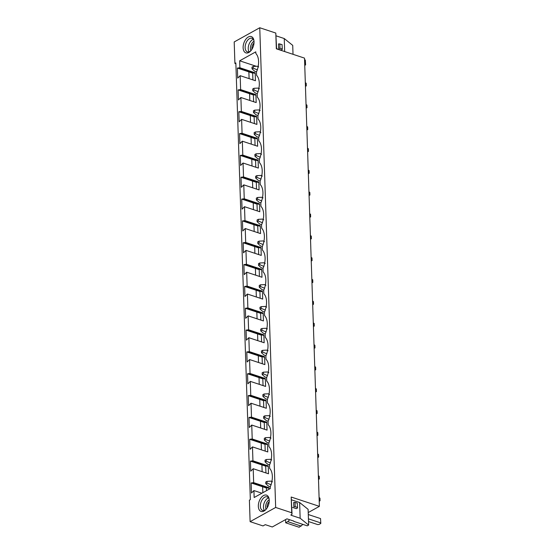 <?xml version="1.0" encoding="UTF-8"?>
<svg xmlns="http://www.w3.org/2000/svg" width="555" height="555" viewBox="0 0 555 555"><rect width="100%" height="100%" fill="white"/><g stroke="black" fill="none" stroke-linecap="round" stroke-linejoin="round"><path stroke-width="0.83" d="M259.754 27.75L234.196 41.951L234.911 63.443L235.847 62.923L250.333 499.639L249.396 500.166L250.111 521.658L275.668 507.457L259.754 27.75L275.8 33.057L276.328 48.791L304.508 58.115L319.382 506.354L308.219 512.556M275.668 507.457L291.715 512.764L291.195 497.03L319.382 506.354M239.67 60.8L255.8 51.837L255.855 53.495A15.755 9.171 -71.7 0 1 256.466 72.011L256.576 75.334A15.755 9.171 -71.7 0 1 257.194 93.85L257.305 97.167A15.755 9.171 -71.7 0 1 257.915 115.683L258.026 119.006A15.755 9.171 -71.7 0 1 258.637 137.522L258.748 140.838A15.755 9.171 -71.7 0 1 259.365 159.354L259.476 162.677A15.755 9.171 -71.7 0 1 260.087 181.194L260.198 184.51A15.755 9.171 -71.7 0 1 260.815 203.033L260.926 206.349A15.755 9.171 -71.7 0 1 261.537 224.865L261.648 228.181A15.755 9.171 -71.7 0 1 262.265 246.704L262.369 250.021A15.755 9.171 -71.7 0 1 262.987 268.537L263.098 271.853A15.755 9.171 -71.7 0 1 263.708 290.376L263.819 293.692A15.755 9.171 -71.7 0 1 264.437 312.208L264.548 315.531A15.755 9.171 -71.7 0 1 265.158 334.048L265.269 337.364A15.755 9.171 -71.7 0 1 265.887 355.88L265.991 359.203A15.755 9.171 -71.7 0 1 266.608 377.719L266.719 381.035A15.755 9.171 -71.7 0 1 267.33 399.551L267.441 402.875A15.755 9.171 -71.7 0 1 268.058 421.391L268.169 424.707A15.755 9.171 -71.7 0 1 268.78 443.223L268.891 446.546A15.755 9.171 -71.7 0 1 269.508 465.062L269.619 468.378A15.755 9.171 -71.7 0 1 270.229 486.901L270.285 488.56L254.155 497.523L253.926 490.558L251.471 493.013L251.137 482.954L253.663 482.649L253.198 468.718L250.749 471.174L250.416 461.115L252.934 460.81L252.476 446.886L250.027 449.342L249.688 439.283L252.213 438.977L251.748 425.047L249.299 427.503L248.966 417.443L251.491 417.138L251.026 403.214L248.578 405.67L248.245 395.611L250.763 395.306L250.305 381.375L247.849 383.831L247.516 373.772L250.041 373.466L249.577 359.543L247.128 361.999L246.795 351.939L249.313 351.627L248.855 337.704L246.406 340.159L246.066 330.1L248.591 329.795L248.127 315.864L245.678 318.32L245.345 308.268L247.87 307.956L247.405 294.032L244.956 296.488L244.623 286.429L247.142 286.123L246.684 272.193L244.228 274.649L243.895 264.596L246.42 264.284L245.955 250.361L243.506 252.816L243.173 242.757L245.692 242.452L245.234 228.521L242.778 230.977L242.445 220.918L244.97 220.612L244.505 206.689L242.056 209.145L241.723 199.085L244.242 198.78L243.784 184.85L241.335 187.306L241.002 177.246L243.52 176.941L243.055 163.017L240.606 165.473L240.273 155.414L242.799 155.109L242.334 141.178L239.885 143.634L239.552 133.575L242.07 133.269L241.612 119.346L239.156 121.802L238.823 111.742L241.349 111.437L240.884 97.507L238.435 99.962L238.102 89.903L240.62 89.598L240.162 75.674L237.713 78.13L237.374 68.071L239.899 67.759L239.67 60.8L256.327 66.309M261.405 511.53A8.596 5.002 -71.7 0 0 265.311 510.107A8.596 5.002 -71.7 0 0 269.078 498.709A8.596 5.002 -71.7 0 0 266.185 495.039A8.596 5.002 -71.7 0 0 258.88 502.233A8.596 5.002 -71.7 0 0 261.405 511.53M251.422 50.061A8.596 5.002 -71.7 0 0 253.871 40.154A8.596 5.002 -71.7 0 0 245.74 39.391A8.596 5.002 -71.7 0 0 243.583 50.332A8.596 5.002 -71.7 0 0 250.097 51.546A8.596 5.002 -71.7 0 0 251.422 50.061M234.911 63.443L235.875 63.763M250.111 521.658L263.008 525.925L265.283 524.662L272.29 526.979L286.935 518.842L293.81 521.117M249.105 78.63L248.876 71.872L252.678 73.128L253.163 72.858M249.826 100.462L249.604 93.712L253.399 94.967L253.892 94.69M250.548 122.301L250.326 115.544L254.121 116.8L254.613 116.529M251.276 144.133L251.047 137.383L254.849 138.639L255.335 138.362M251.998 165.973L251.776 159.216L255.571 160.471L256.063 160.201M252.726 187.812L252.497 181.055L256.299 182.311L256.785 182.04M253.448 209.644L253.226 202.887L257.021 204.143L257.513 203.872M254.169 231.484L253.947 224.726L257.742 225.982L258.235 225.712M254.898 253.316L254.676 246.559L258.47 247.814L258.956 247.544M255.619 275.155L255.397 268.398L259.192 269.654L259.685 269.383M256.348 296.987L256.119 290.23L259.92 291.486L260.406 291.215M257.069 318.827L256.847 312.07L260.642 313.325L261.134 313.055M257.798 340.659L257.569 333.909L261.363 335.164L261.856 334.887M258.519 362.498L258.297 355.741L262.092 356.997L262.584 356.726M259.24 384.331L259.019 377.58L262.813 378.836L263.306 378.559M259.969 406.17L259.74 399.413L263.542 400.668L264.027 400.398M260.69 428.002L260.468 421.252L264.263 422.508L264.756 422.23M261.419 449.841L261.19 443.084L264.992 444.34L265.477 444.069M262.14 471.681L261.918 464.923L265.713 466.179L266.206 465.909M262.834 492.694L262.64 486.756L266.435 488.012L266.927 487.741M265.935 472.936L265.713 466.179M265.214 451.097L264.992 444.34M264.485 429.258L264.263 422.508M263.764 407.425L263.542 400.668M263.042 385.586L262.813 378.836M262.314 363.754L262.092 356.997M261.592 341.915L261.363 335.164M260.864 320.082L260.642 313.325M260.142 298.243L259.92 291.486M259.421 276.411L259.192 269.654M258.692 254.572L258.47 247.814M257.971 232.739L257.742 225.982M257.243 210.9L257.021 204.143M256.521 189.068L256.299 182.311M255.793 167.228L255.571 160.471M255.071 145.389L254.849 138.639M254.35 123.557L254.121 116.8M253.621 101.718L253.399 94.967M252.9 79.885L252.678 73.128M266.525 490.648L266.435 488.012M253.663 482.649L268.96 487.706L269.008 489.267M253.926 490.558L261.925 493.201M239.899 67.759L255.196 72.823L255.46 80.732L240.162 75.674M240.62 89.598L255.917 94.655L256.181 102.564L240.884 97.507M241.349 111.437L256.646 116.494L256.909 124.403L241.612 119.346M242.07 133.269L257.367 138.334L257.631 146.243L242.334 141.178M242.799 155.109L258.096 160.166L258.352 168.075L243.055 163.017M243.52 176.941L258.817 182.005L259.081 189.914L243.784 184.85M244.242 198.78L259.546 203.838L259.802 211.746L244.505 206.689M244.97 220.612L260.267 225.677L260.531 233.586L245.234 228.521M245.692 242.452L260.989 247.509L261.252 255.418L245.955 250.361M246.42 264.284L261.717 269.348L261.981 277.257L246.684 272.193M247.142 286.123L262.439 291.181L262.702 299.089L247.405 294.032M247.87 307.956L263.167 313.02L263.424 320.929L248.127 315.864M248.591 329.795L263.889 334.852L264.152 342.761L248.855 337.704M249.313 351.627L264.61 356.692L264.874 364.6L249.577 359.543M250.041 373.466L265.339 378.524L265.602 386.433L250.305 381.375M250.763 395.306L266.06 400.363L266.324 408.272L251.026 403.214M251.491 417.138L266.788 422.202L267.045 430.111L251.748 425.047M252.213 438.977L267.51 444.035L267.774 451.943L252.476 446.886M252.934 460.81L268.231 465.874L268.495 473.783L253.198 468.718M251.137 482.954L262.64 486.756M252.865 483.093L268.162 488.15L268.96 487.706M250.416 461.115L261.918 464.923M252.143 461.254L267.441 466.311L268.231 465.874M249.688 439.283L261.19 443.084M251.415 439.414L266.712 444.479L267.51 444.035M248.966 417.443L260.468 421.252M250.694 417.582L265.991 422.639L266.788 422.202M248.245 395.611L259.74 399.413M249.965 395.743L265.262 400.807L266.06 400.363M247.516 373.772L259.019 377.58M249.244 373.91L264.541 378.968L265.339 378.524M246.795 351.939L258.297 355.741M248.515 352.071L263.812 357.136L264.61 356.692M246.066 330.1L257.569 333.909M247.794 330.239L263.091 335.296L263.889 334.852M245.345 308.268L256.847 312.07M247.072 308.4L262.369 313.464L263.167 313.02M244.623 286.429L256.119 290.23M246.344 286.567L261.641 291.625L262.439 291.181M243.895 264.596L255.397 268.398M245.622 264.728L260.919 269.792L261.717 269.348M243.173 242.757L254.676 246.559M244.894 242.896L260.191 247.953L260.989 247.509M242.445 220.918L253.947 224.726M244.172 221.056L259.469 226.121L260.267 225.677M241.723 199.085L253.226 202.887M243.451 199.224L258.748 204.282L259.546 203.838M241.002 177.246L252.497 181.055M242.722 177.385L258.019 182.442L258.817 182.005M240.273 155.414L251.776 159.216M242.001 155.546L257.298 160.61L258.096 160.166M239.552 133.575L251.047 137.383M241.272 133.713L256.57 138.771L257.367 138.334M238.823 111.742L250.326 115.544M240.551 111.874L255.848 116.939L256.646 116.494M238.102 89.903L249.604 93.712M239.822 90.042L255.127 95.099L255.917 94.655M237.374 68.071L248.876 71.872M239.101 68.203L254.398 73.267L255.196 72.823M291.715 512.764L292.041 514.214L291.132 514.721A0.957 0.416 178.1 0 0 290.917 514.998A0.957 0.416 178.1 0 0 291.264 515.304L300.151 518.238L308.635 525.079L307.269 525.835L293.817 521.388M296.328 508.637L292.631 507.423M302.975 524.419L299.138 527.25L285.679 522.796L285.575 519.598M301.199 526.105L287.74 521.651L285.679 522.796M289.731 519.764L287.74 521.651M308.635 525.079L308.115 509.344L299.631 502.511L291.569 499.84M300.151 518.238L299.631 502.511M292.041 514.214L291.195 497.03M264.381 510.42A7.159 4.169 108.3 0 1 264.041 503.364A7.159 4.169 108.3 0 1 268.523 497.904M265.755 509.677A7.159 4.169 108.3 0 1 262.91 510.517A7.159 4.169 108.3 0 1 262.654 510.447A7.159 4.169 108.3 0 1 260.871 502.559A7.159 4.169 108.3 0 1 266.893 496.781A7.159 4.169 108.3 0 1 267.149 496.85A7.159 4.169 108.3 0 1 269.182 499.32M276.605 48.882L275.8 33.057M293.019 54.314L292.721 45.371L284.236 38.538L276.175 35.867M282.315 49.409L282.044 44.532L282.315 49.409L281.114 50.089L277.424 48.868M284.666 51.553L284.236 38.538M253.968 40.758A7.159 4.169 -71.7 0 0 251.935 38.288A7.159 4.169 -71.7 0 0 247.322 40.647A7.159 4.169 -71.7 0 0 247.44 51.892A7.159 4.169 -71.7 0 0 250.541 51.122M253.309 39.343A7.159 4.169 -71.7 0 0 250.416 41.667A7.159 4.169 -71.7 0 0 249.167 51.865M267.024 483.065L266.969 481.345L265.755 482.024L265.81 483.738L267.024 483.065L271.18 484.792M265.81 483.738L268.606 486.222L270.347 486.617M272.463 481.802L271.062 481.143L271.929 481.358M266.969 481.345L271.062 481.143M319.208 501.234L320.055 500.77L319.187 500.575M320.055 500.77L319.971 498.182L319.083 497.467M266.296 461.233L266.24 459.512L265.026 460.185L265.089 461.906L266.296 461.233L270.458 462.953M265.089 461.906L267.885 464.382L269.626 464.778M271.742 459.963L270.334 459.311L271.208 459.526M266.24 459.512L270.334 459.311M318.487 479.402L319.333 478.93L318.466 478.736M319.333 478.93L319.243 476.343L318.362 475.628M265.574 439.394L265.519 437.673L264.305 438.346L264.36 440.066L265.574 439.394L269.73 441.121M264.36 440.066L267.156 442.55L268.897 442.945M271.013 438.131L269.612 437.472L270.479 437.687M265.519 437.673L269.612 437.472M317.758 457.563L318.605 457.098L317.738 456.904M318.605 457.098L318.521 454.51L317.633 453.796M264.853 417.561L264.791 415.841L263.583 416.514L263.639 418.234L264.853 417.561L269.008 419.282M263.639 418.234L266.435 420.711L268.176 421.106M270.292 416.292L268.884 415.639L269.758 415.855M264.791 415.841L268.884 415.639M317.037 435.731L317.883 435.259L317.016 435.065M317.883 435.259L317.8 432.671L316.912 431.956M264.125 395.722L264.069 394.001L262.855 394.674L262.91 396.395L264.125 395.722L268.28 397.449M262.91 396.395L265.706 398.879L267.454 399.274M269.57 394.459L268.162 393.8L269.036 394.015M264.069 394.001L268.162 393.8M316.315 413.891L317.162 413.426L316.288 413.232M317.162 413.426L317.072 410.839L316.19 410.124M263.403 373.89L263.348 372.169L262.133 372.842L262.189 374.563L263.403 373.89L267.559 375.61M262.189 374.563L264.985 377.039L266.726 377.435M268.842 372.62L267.434 371.968L268.308 372.183M263.348 372.169L267.434 371.968M315.587 392.059L316.433 391.587L315.566 391.393M316.433 391.587L316.35 389L315.462 388.285M262.675 352.05L262.619 350.33L261.405 351.003L261.467 352.723L262.675 352.05L266.83 353.778M261.467 352.723L264.263 355.207L266.005 355.602M268.12 350.781L266.712 350.129L267.586 350.344M262.619 350.33L266.712 350.129M314.865 370.22L315.712 369.748L314.845 369.561M315.712 369.748L315.622 367.16L314.74 366.453M261.953 330.211L261.898 328.498L260.683 329.171L260.739 330.891L261.953 330.211L266.109 331.939M260.739 330.891L263.535 333.368L265.276 333.763M267.392 328.949L265.991 328.289L266.858 328.504M261.898 328.498L265.991 328.289M314.137 348.387L314.983 347.916L314.116 347.721M314.983 347.916L314.9 345.328L314.012 344.613M261.232 308.379L261.169 306.658L259.955 307.331L260.017 309.052L261.232 308.379L265.387 310.106M260.017 309.052L262.813 311.535L264.555 311.931M266.671 307.109L265.262 306.457L266.136 306.672M261.169 306.658L265.262 306.457M313.415 326.548L314.262 326.076L313.395 325.889M314.262 326.076L314.179 323.489L313.291 322.781M260.503 286.54L260.448 284.826L259.234 285.499L259.289 287.219L260.503 286.54L264.659 288.267M259.289 287.219L262.085 289.696L263.833 290.092M265.942 285.277L264.541 284.618L265.408 284.833M260.448 284.826L264.541 284.618M312.687 304.716L313.533 304.244L312.666 304.05M313.533 304.244L313.45 301.656L312.562 300.942M259.782 264.707L259.719 262.987L258.512 263.66L258.568 265.38L259.782 264.707L263.937 266.435M258.568 265.38L261.363 267.864L263.105 268.252M265.221 263.438L263.812 262.786L264.686 263.001M259.719 262.987L263.812 262.786M311.966 282.877L312.812 282.405L311.945 282.217M312.812 282.405L312.729 279.817L311.841 279.109M259.053 242.868L258.998 241.148L257.784 241.827L257.839 243.541L259.053 242.868L263.209 244.595M257.839 243.541L260.642 246.025L262.383 246.42M264.499 241.605L263.091 240.946L263.965 241.161M258.998 241.148L263.091 240.946M311.244 261.044L312.09 260.572L311.216 260.378M312.09 260.572L312 257.985L311.119 257.27M258.332 221.036L258.276 219.315L257.062 219.988L257.118 221.709L258.332 221.036L262.487 222.763M257.118 221.709L259.913 224.192L261.655 224.581M263.771 219.766L262.369 219.114L263.236 219.329M258.276 219.315L262.369 219.114M310.516 239.205L311.362 238.733L310.495 238.539M311.362 238.733L311.279 236.146L310.391 235.438M257.603 199.196L257.548 197.476L256.334 198.156L256.396 199.869L257.603 199.196L261.766 200.924M256.396 199.869L259.192 202.353L260.933 202.748M263.049 197.934L261.641 197.275L262.515 197.49M257.548 197.476L261.641 197.275M309.794 217.366L310.64 216.901L309.773 216.707M310.64 216.901L310.55 214.313L309.669 213.599M256.882 177.364L256.826 175.644L255.612 176.317L255.668 178.037L256.882 177.364L261.037 179.085M255.668 178.037L258.464 180.514L260.212 180.909M262.321 176.095L260.919 175.442L261.787 175.657M256.826 175.644L260.919 175.442M309.066 195.533L309.912 195.062L309.045 194.867M309.912 195.062L309.829 192.474L308.941 191.759M256.16 155.525L256.098 153.804L254.891 154.477L254.946 156.198L256.16 155.525L260.316 157.252M254.946 156.198L257.742 158.681L259.483 159.077M261.599 154.262L260.191 153.603L261.065 153.818M256.098 153.804L260.191 153.603M308.344 173.694L309.19 173.229L308.323 173.035M309.19 173.229L309.107 170.642L308.219 169.927M255.432 133.693L255.376 131.972L254.162 132.645L254.218 134.365L255.432 133.693L259.587 135.413M254.218 134.365L257.014 136.842L258.762 137.238M260.878 132.423L259.469 131.771L260.344 131.986M255.376 131.972L259.469 131.771M307.623 151.862L308.469 151.39L307.595 151.196M308.469 151.39L308.379 148.802L307.498 148.088M254.71 111.853L254.655 110.133L253.441 110.806L253.496 112.526L254.71 111.853L258.866 113.581M253.496 112.526L256.292 115.01L258.033 115.405M260.149 110.591L258.741 109.932L259.615 110.147M254.655 110.133L258.741 109.932M306.894 130.023L307.741 129.558L306.873 129.364M307.741 129.558L307.657 126.97L306.769 126.256M253.982 90.021L253.926 88.3L252.712 88.973L252.775 90.694L253.982 90.021L258.137 91.742M252.775 90.694L255.571 93.171L257.312 93.566M259.428 88.751L258.019 88.099L258.894 88.314M253.926 88.3L258.019 88.099M306.173 108.19L307.019 107.719L306.152 107.524M307.019 107.719L306.929 105.131L306.048 104.416M253.26 68.182L253.205 66.461L251.991 67.134L252.046 68.855L253.26 68.182L257.416 69.909M252.046 68.855L254.842 71.338L256.583 71.734M258.699 66.912L257.298 66.26L258.165 66.475M253.205 66.461L257.298 66.26M305.444 86.351L306.291 85.879L305.423 85.692M306.291 85.879L306.207 83.292L305.319 82.584M308.518 521.547L317.64 524.565L318.986 524.468L320.804 523.462L320.533 518.578L320.804 523.462M308.289 514.534L320.533 518.578M308.427 518.828L320.672 522.879M297.529 507.964L297.258 503.087L297.529 507.964L296.315 508.644M295.045 502.358L293.699 502.448L293.845 506.75L295.184 506.653L295.045 502.358L297.258 503.087M297.397 507.388L295.184 506.653M304.563 59.773L305.319 60.023L305.597 64.9L304.75 65.372M304.709 64.075L305.465 64.325M305.319 60.023L305.597 64.9M282.044 44.532L278.485 43.894L278.631 48.188L282.183 48.826M279.831 43.796L279.977 48.098M269.231 499.798A5.862 3.413 -71.7 0 0 266.074 509.323M269.217 501.637A4.808 2.796 -71.7 0 0 267.163 507.839M254.017 41.236A5.862 3.413 -71.7 0 0 252.178 42.915A5.862 3.413 -71.7 0 0 250.867 50.762M251.949 49.277A4.808 2.796 108.3 0 1 253.337 43.838A4.808 2.796 108.3 0 1 254.003 43.075M291.243 514.658L291.264 515.304"/></g></svg>
